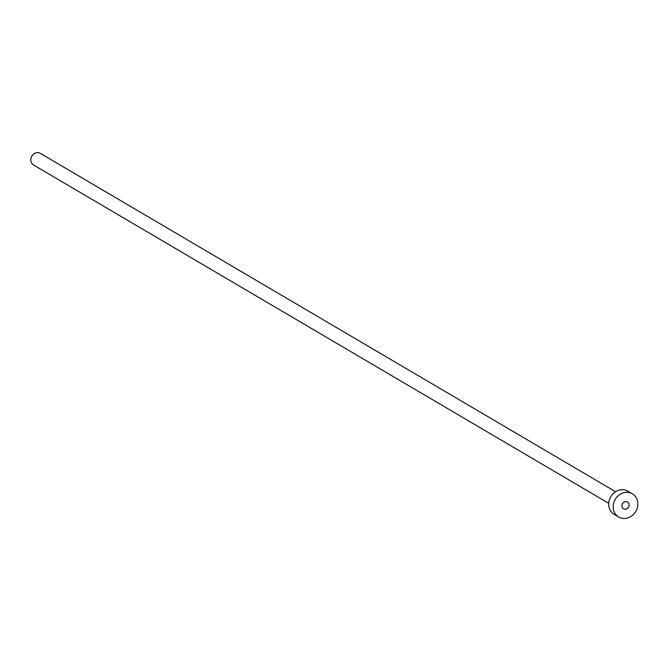 <?xml version="1.0" encoding="UTF-8"?>
<svg xmlns="http://www.w3.org/2000/svg" width="671" height="671" viewBox="0 0 671 671"><rect width="100%" height="100%" fill="white"/><g stroke="black" fill="none" stroke-linecap="round" stroke-linejoin="round"><path stroke-width="1.01" d="M625.8 509.146A3.925 3.472 120.5 0 0 628.995 505.951A3.925 3.472 120.5 0 0 627.502 502.017A3.925 3.472 120.5 0 0 625.229 501.648A3.925 3.472 120.5 0 0 622.034 504.835A3.925 3.472 120.5 0 0 623.527 508.777A3.925 3.472 120.5 0 0 625.8 509.146M608.714 503.317L33.55 164.974A6.727 5.955 -59.5 0 1 30.992 158.222A6.727 5.955 -59.5 0 1 36.469 152.753A6.727 5.955 -59.5 0 1 40.369 153.382L615.542 491.726M618.687 516.997L614.2 514.355A13.454 11.91 -59.5 0 1 609.083 500.843A13.454 11.91 -59.5 0 1 620.029 489.905A13.454 11.91 -59.5 0 1 627.846 491.155L632.334 493.797A13.454 11.91 -59.5 0 1 637.45 507.31A13.454 11.91 -59.5 0 1 626.504 518.247A13.454 11.91 -59.5 0 1 618.687 516.997A13.454 11.91 -59.5 0 1 613.579 503.485A13.454 11.91 -59.5 0 1 624.525 492.548A13.454 11.91 -59.5 0 1 632.334 493.797"/></g></svg>
